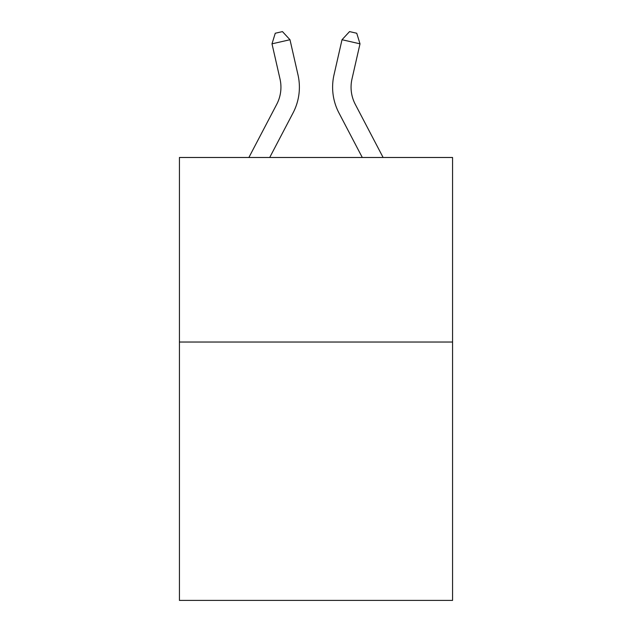 <?xml version="1.0" encoding="UTF-8"?>
<svg xmlns="http://www.w3.org/2000/svg" width="632" height="632" viewBox="0 0 632 632"><rect width="100%" height="100%" fill="white"/><g stroke="black" fill="none" stroke-linecap="round" stroke-linejoin="round"><path stroke-width="0.95" d="M452.567 342.031L452.567 600.4L179.433 600.4L179.433 157.487L452.567 157.487L452.567 342.031L179.433 342.031M248.882 157.487L276.721 104.335A36.909 36.909 0 0 0 280.016 79.008L271.997 43.829L289.985 39.729L298.004 74.908A55.363 55.363 0 0 1 293.066 112.899L269.714 157.487M383.118 157.487L355.279 104.335A36.909 36.909 0 0 1 351.985 79.008L360.003 43.829L342.015 39.729L333.996 74.908A55.363 55.363 0 0 0 338.934 112.899L362.286 157.487M355.279 104.335A36.909 36.909 0 0 1 351.985 79.008A36.909 36.909 0 0 0 355.279 104.335A36.909 36.909 0 0 1 351.985 79.008A36.909 36.909 0 0 0 355.279 104.335A36.909 36.909 0 0 1 351.985 79.008A36.909 36.909 0 0 0 355.279 104.335A36.909 36.909 0 0 1 351.985 79.008A36.909 36.909 0 0 0 355.279 104.335A36.909 36.909 0 0 1 351.985 79.008A36.909 36.909 0 0 0 355.279 104.335A36.909 36.909 0 0 1 351.985 79.008A36.909 36.909 0 0 0 355.279 104.335M342.015 39.729L333.996 74.908L342.015 39.729L333.996 74.908L342.015 39.729L333.996 74.908L342.015 39.729L333.996 74.908L342.015 39.729L333.996 74.908L342.015 39.729L333.996 74.908L342.015 39.729L349.543 31.6L356.74 33.243L360.003 43.829M276.721 104.335A36.909 36.909 0 0 0 280.016 79.008A36.909 36.909 0 0 1 276.721 104.335A36.909 36.909 0 0 0 280.016 79.008A36.909 36.909 0 0 1 276.721 104.335M271.997 43.829L275.26 33.243L282.457 31.6L289.985 39.729"/></g></svg>
